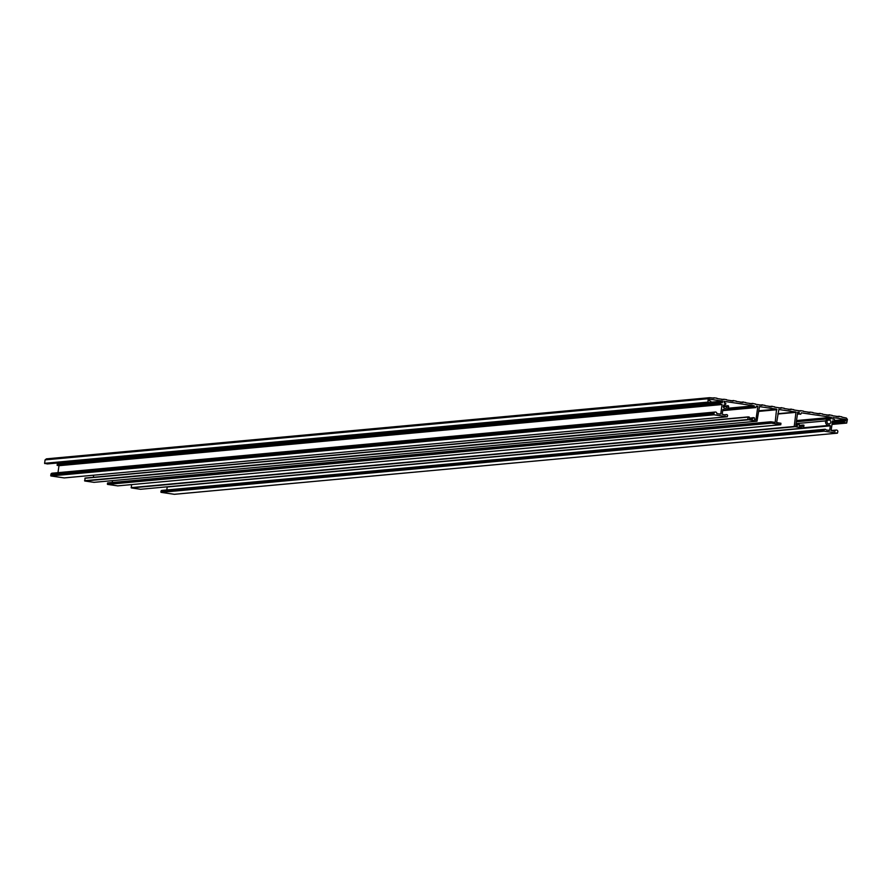 <?xml version="1.0" encoding="UTF-8"?>
<svg xmlns="http://www.w3.org/2000/svg" width="892" height="892" viewBox="0 0 892 892"><rect width="100%" height="100%" fill="white"/><g stroke="black" fill="none" stroke-linecap="round" stroke-linejoin="round"><path stroke-width="1.34" d="M831.522 417.333L801.373 412.84L800.748 414.234L799.254 414.022L799.221 412.517L797.682 412.294L795.831 425.473L797.37 425.707L797.749 424.28L799.254 424.492L799.288 425.997L802.365 426.443L802.934 425.049L803.96 425.194L803.547 428.127L794.214 426.488L795.998 412.048L778.85 409.506L776.631 422.618L780.946 423.265L780.745 424.726L770.454 422.953L770.811 421.76L775.181 422.407L776.564 409.149L759.46 406.607L756.985 421.191L747.652 419.552L748.21 416.898L749.235 417.043L749.503 418.582L752.525 419.028L752.971 417.601L754.42 417.824L754.454 419.318L755.981 419.552L757.843 406.362L756.304 406.139L755.914 407.566L754.42 407.354L754.141 405.815L723.992 401.322L724.416 403.139A3.457 3.39 -95.3 0 1 725.073 403.039A0.736 0.725 -95.3 0 1 725.832 403.73A0.736 0.725 -95.3 0 1 725.14 404.522A1.974 1.94 84.7 0 0 723.312 406.206A1.974 1.94 84.7 0 0 725.408 408.458A1.974 1.94 84.7 0 0 727.17 406.462A0.736 0.725 -95.3 0 1 727.827 405.715A0.736 0.725 -95.3 0 1 728.619 406.44A3.457 3.39 -95.3 0 1 723.524 409.473L722.799 409.829L722.174 414.267L724.783 414.903A2.709 2.665 84.7 0 0 726.244 414.702A0.992 0.97 -95.3 0 1 727.604 415.739L727.214 416.765L714.013 414.802L713.979 413.297A1.483 1.45 -95.3 0 1 715.284 412.037A1.483 1.45 -95.3 0 1 716.867 413.721L720.736 414.055L722.074 404.533L720.39 404.277L720.379 402.638L722.33 402.671L722.553 401.11L709.597 399.181L709.374 400.742L710.779 401.199L710.589 402.571L707.913 402.426L708.192 398.724L709.564 397.687L714.18 398.122A1.483 1.45 -95.3 0 1 714.302 397.832L716.978 398.222A1.483 1.45 -95.3 0 1 717.012 398.546L723.78 399.549A1.483 1.45 -95.3 0 1 723.903 399.259L726.579 399.649A1.483 1.45 -95.3 0 1 726.612 399.973L733.38 400.976A1.483 1.45 -95.3 0 1 733.503 400.686L736.179 401.088A1.483 1.45 -95.3 0 1 736.212 401.4L742.98 402.403A1.483 1.45 -95.3 0 1 743.103 402.114L745.779 402.515A1.483 1.45 -95.3 0 1 745.812 402.827L752.58 403.831A1.483 1.45 -95.3 0 1 752.703 403.541L755.379 403.942A1.483 1.45 -95.3 0 1 755.424 404.254L762.181 405.269A1.483 1.45 -95.3 0 1 762.303 404.968L764.979 405.369A1.483 1.45 -95.3 0 1 765.024 405.693L771.781 406.696A1.483 1.45 -95.3 0 1 771.903 406.406L774.579 406.797A1.483 1.45 -95.3 0 1 774.624 407.12L781.381 408.123A1.483 1.45 -95.3 0 1 781.503 407.834L784.179 408.224A1.483 1.45 -95.3 0 1 784.224 408.547L790.981 409.551A1.483 1.45 -95.3 0 1 791.115 409.261L793.78 409.651A1.483 1.45 -95.3 0 1 793.824 409.974L800.581 410.978A1.483 1.45 -95.3 0 1 800.715 410.688L803.38 411.089A1.483 1.45 -95.3 0 1 803.424 411.402L810.181 412.405A1.483 1.45 -95.3 0 1 810.315 412.115L812.98 412.517A1.483 1.45 -95.3 0 1 813.025 412.829L819.781 413.832A1.483 1.45 -95.3 0 1 819.915 413.542L822.58 413.944A1.483 1.45 -95.3 0 1 822.625 414.256L829.382 415.271A1.483 1.45 -95.3 0 1 829.515 414.97L832.18 415.371A1.483 1.45 -95.3 0 1 832.225 415.694L838.982 416.698A1.483 1.45 -95.3 0 1 839.116 416.408L841.78 416.798A1.483 1.45 -95.3 0 1 841.825 417.122L846.374 418.047L847.4 419.441L846.698 423.076L844.044 422.429L844.445 420.857L845.705 421.035L845.928 419.474L832.961 417.545L832.749 419.106L834.421 419.352L834.444 421.002L832.481 420.957L831.143 430.479L834.957 431.304A1.483 1.45 -95.3 0 1 836.261 430.044A1.483 1.45 -95.3 0 1 837.833 431.728L837.387 433.155L824.186 431.193L824.096 430.1A0.992 0.97 -95.3 0 1 825.68 429.498A2.709 2.665 84.7 0 0 827.029 430.122L829.705 430.267L830.329 425.83L829.727 425.283A3.457 3.39 -95.3 0 1 825.68 420.89A0.736 0.725 -95.3 0 1 826.304 420.377A0.736 0.725 -95.3 0 1 827.062 421.336A1.974 1.94 84.7 0 0 829.103 423.89A1.974 1.94 84.7 0 0 829.549 420.065A0.736 0.725 -95.3 0 1 829.716 418.627A0.736 0.725 -95.3 0 1 830.017 418.66A3.457 3.39 -95.3 0 1 830.619 418.95L831.522 417.333L796.523 420.556M708.192 398.724L45.079 459.882L46.451 458.845L709.564 397.687M47.321 463.929L44.6 463.305L45.079 459.882M722.553 401.11L710.634 402.214M59.285 463.416L59.374 462.825M722.074 404.533L58.972 465.691L57.077 465.156L57.489 463.584L720.546 402.437M57.991 472.66L58.972 465.691M64.224 477.911L50.911 475.96L50.877 474.455A1.483 1.45 -95.3 0 1 52.182 473.195L715.284 412.037M757.843 406.362L756.249 406.507M93.359 477.298L93.649 475.202M93.983 482.338L84.751 480.989L85.108 478.056L748.154 416.91M112.225 482.505L112.492 480.643M117.744 485.872L107.553 484.389L107.698 482.918L770.755 421.771M140.546 489.273L131.314 487.924L131.537 484.612M799.221 412.517L797.626 412.673M166.804 489.964L167.217 486.82M174.386 494.302L161.073 492.351L160.984 491.258A0.992 0.97 -95.3 0 1 161.853 490.422L824.966 429.264M845.928 419.474L834.511 420.522M829.549 420.065L826.304 420.377M727.17 406.462L723.323 406.819M707.713 402.147L44.6 463.305M707.913 402.426L44.801 463.584M710.311 402.783L47.209 463.94M720.379 402.638L57.278 463.795M720.19 403.998L57.077 465.156M720.39 404.277L57.289 465.434M720.736 414.055L719.699 414.144M713.979 413.297L50.877 474.455M713.812 414.512L50.699 475.67M714.013 414.802L50.911 475.96M727.214 416.765L64.112 477.922M726.244 414.702L724.494 414.858M723.524 409.473L722.966 409.528M754.141 405.815L728.184 408.213M754.353 406.094L727.983 408.525M754.208 407.075L726.712 409.606M754.42 407.354L722.743 410.275M755.858 407.566L722.687 410.621M752.703 417.813L749.325 418.125M747.998 417.11L84.885 478.268M747.652 419.552L84.55 480.71M747.864 419.831L84.751 480.989M756.985 421.191L93.872 482.349M776.564 409.149L758.691 410.799M776.977 409.707L758.601 411.402M770.588 421.972L107.486 483.13M770.454 422.953L107.352 484.111M770.666 423.232L107.553 484.389M780.745 424.726L117.632 485.884M795.998 412.048L777.88 413.71M796.21 412.327L777.835 414.022M794.214 426.488L131.113 487.645M794.426 426.766L131.314 487.924M803.547 428.127L140.434 489.284M802.878 425.06L799.366 425.384M802.722 425.261L799.343 425.573M802.588 426.231L801.551 426.331M797.537 424.481L795.943 424.637M799.042 413.743L797.459 413.888M799.254 414.022L797.415 414.189M831.344 418.593L830.129 418.705M829.426 418.716L796.355 421.771M825.68 420.89L796.088 423.622M830.329 425.83L167.217 486.987M829.705 430.267L828.668 430.368M824.096 430.1L160.984 491.258M823.974 430.914L160.872 492.072M824.186 431.193L161.073 492.351M837.387 433.155L174.275 494.313M844.389 420.868L832.336 421.983L844.445 420.857M844.233 421.069L832.314 422.161M844.044 422.429L832.124 423.533M844.245 422.708L832.08 423.834M846.642 423.064L832.002 424.425L846.698 423.076M839.272 416.274L836.306 416.542M839.116 416.408L836.785 416.62M838.982 416.698L837.956 416.787M829.672 414.847L826.706 415.115M829.515 414.97L827.185 415.193M829.382 415.271L828.356 415.36M820.071 413.42L817.105 413.687M819.915 413.542L817.585 413.754M819.781 413.832L818.744 413.933M810.315 412.115L807.985 412.327M810.181 412.405L809.144 412.505M800.715 410.688L798.385 410.9M800.581 410.978L799.544 411.078M791.271 409.127L788.305 409.406M791.115 409.261L788.784 409.473M790.981 409.551L789.944 409.651M781.671 407.7L778.694 407.967M781.503 407.834L779.184 408.045M781.381 408.123L780.344 408.213M772.071 406.273L769.094 406.54L772.138 406.25M771.903 406.406L769.584 406.618M771.781 406.696L770.744 406.785M762.459 404.845L759.493 405.113L762.526 404.823M762.303 404.968L759.984 405.191M762.181 405.269L761.144 405.358M752.859 403.407L749.893 403.686M752.703 403.541L750.384 403.753M752.58 403.831L751.543 403.931M743.259 401.98L740.293 402.259M743.103 402.114L740.784 402.325M742.98 402.403L741.943 402.504M733.659 400.553L730.693 400.831M733.503 400.686L731.172 400.898M733.38 400.976L732.343 401.077M723.903 399.259L721.572 399.471M723.78 399.549L722.743 399.649M714.302 397.832L711.972 398.044M714.18 398.122L713.143 398.211M829.237 425.373L803.848 427.714M710.366 402.783L47.265 463.94M720.602 402.426L57.489 463.584M727.27 416.765L64.168 477.922M726.556 414.613L724.271 414.825M725.542 409.941L722.754 410.197M727.827 405.715L723.323 406.139M755.914 407.566L722.687 410.632M748.21 416.898L85.108 478.056M757.04 421.191L93.928 482.349M770.811 421.76L107.698 482.918M780.801 424.726L117.688 485.884M803.603 428.127L140.49 489.284M802.934 425.049L799.377 425.373M829.716 418.627L796.355 421.704M837.443 433.155L174.33 494.313M836.261 430.044L831.143 430.513M839.339 416.263L836.272 416.542M829.738 414.825L826.672 415.115M820.138 413.397L817.072 413.687M791.338 409.116L788.26 409.395M781.738 407.689L778.66 407.967M752.926 403.396L749.86 403.686M743.326 401.969L740.26 402.247M733.726 400.541L730.659 400.82"/></g></svg>
